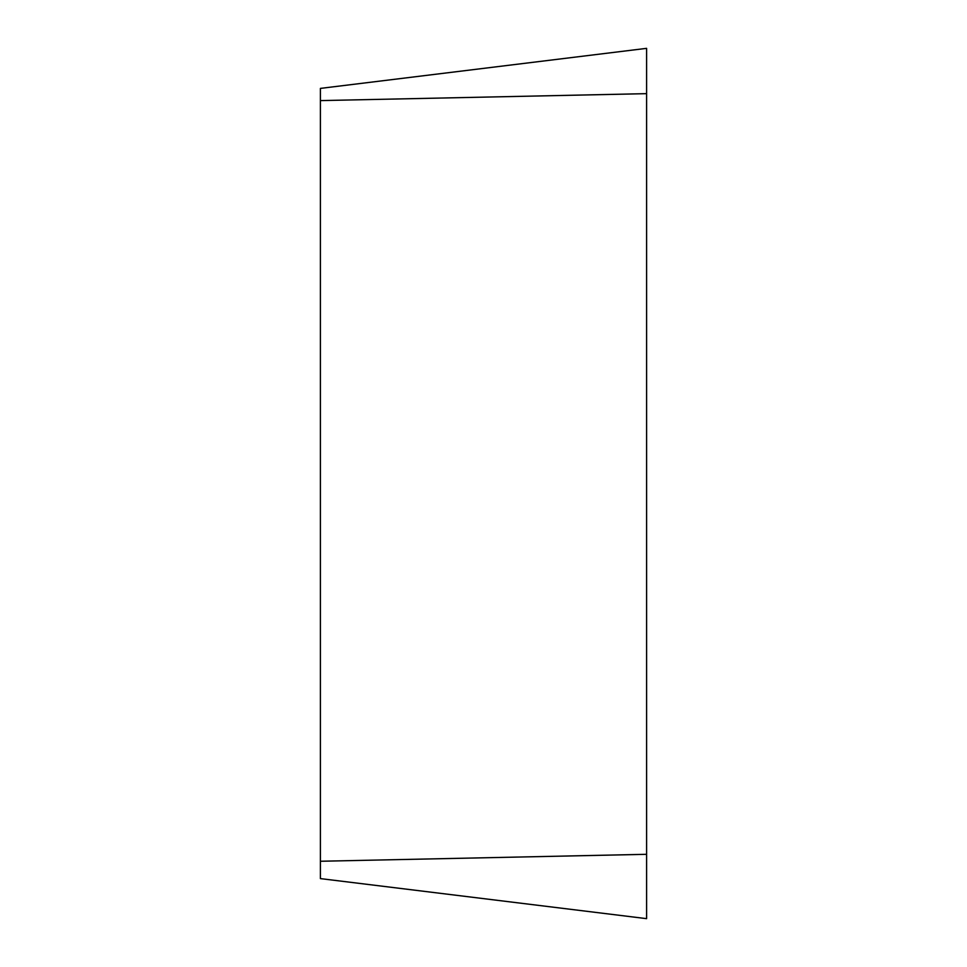 <?xml version="1.0" encoding="UTF-8"?>
<svg xmlns="http://www.w3.org/2000/svg" width="967" height="967" viewBox="0 0 967 967"><rect width="100%" height="100%" fill="white"/><g stroke="black" fill="none" stroke-linecap="round" stroke-linejoin="round"><path stroke-width="1.45" d="M320.403 878.604L646.597 918.65L646.597 48.35L320.403 88.396L320.403 878.604L646.597 918.65L646.597 48.35M646.597 93.654L320.403 100.604M320.403 861.259L646.597 854.308"/></g></svg>
